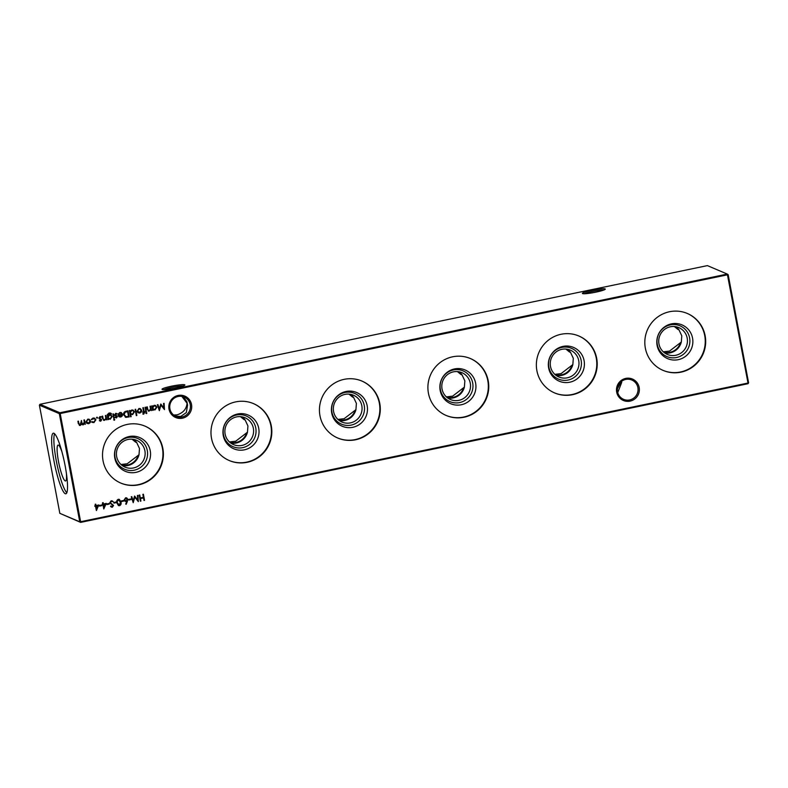 <?xml version="1.0" encoding="UTF-8"?>
<svg xmlns="http://www.w3.org/2000/svg" width="788" height="788" viewBox="0 0 788 788"><rect width="100%" height="100%" fill="white"/><g stroke="black" fill="none" stroke-linecap="round" stroke-linejoin="round"><path stroke-width="1.18" d="M616.679 392.099A11.633 11.416 -67 0 1 625.77 378.398A11.633 11.416 -67 0 1 639.166 387.43A11.633 11.416 -67 0 1 630.065 401.131A11.633 11.416 -67 0 1 616.679 392.099M637.876 387.568A10.51 10.313 113 0 0 621.259 381.589A10.51 10.313 113 0 0 623.604 399.349A10.51 10.313 113 0 0 637.876 387.568M169.026 409.159A11.633 11.416 -67 0 1 178.127 395.458A11.633 11.416 -67 0 1 191.514 404.49A11.633 11.416 -67 0 1 182.422 418.192A11.633 11.416 -67 0 1 169.026 409.159M190.233 404.628A10.51 10.313 113 0 0 173.606 398.649A10.51 10.313 113 0 0 175.96 416.409A10.51 10.313 113 0 0 190.233 404.628M595.925 292.141A11.633 1.28 169.3 0 1 582.49 293.54A11.633 1.28 169.3 0 1 591.739 290.358A11.633 1.28 169.3 0 1 605.223 289.245A11.633 1.28 169.3 0 1 595.925 292.141M603.578 290.112A10.51 1.152 -10.7 0 0 592.143 291.54A10.51 1.152 -10.7 0 0 584.341 293.747M175.547 388.011A11.633 1.28 169.3 0 1 162.121 389.41A11.633 1.28 169.3 0 1 171.36 386.228A11.633 1.28 169.3 0 1 184.845 385.115A11.633 1.28 169.3 0 1 175.547 388.011M183.2 385.982A10.51 1.152 -10.7 0 0 171.774 387.41A10.51 1.152 -10.7 0 0 163.973 389.617M173.626 415.03L176.955 414.852C183.082 412.981 186.451 409.12 187.071 403.279L181.851 396.384M183.318 396.738L186.923 401.772L187.554 405.111L186.342 412.567L180.738 416.468L175.212 416.054M676.537 357.506A16.715 16.39 -67 0 1 657.3 344.543A16.715 16.39 -67 0 1 670.371 324.863A16.715 16.39 -67 0 1 689.599 337.835A16.715 16.39 -67 0 1 676.537 357.506M675.759 355.28A14.588 14.312 -67 0 1 658.807 339.628A14.588 14.312 -67 0 1 678.773 327.591A14.588 14.312 -67 0 1 675.759 355.28M678.212 359.683A18.341 17.986 -67 0 1 657.113 345.459A18.341 17.986 -67 0 1 671.445 323.858A18.341 17.986 -67 0 1 692.553 338.091A18.341 17.986 -67 0 1 678.212 359.683M674.508 326.527A14.036 13.76 -67 0 1 677.926 329.453L674.341 326.518M663.279 351.803L669.514 351.084L681.315 342.051A14.588 14.312 -67 0 1 664.668 352.935M680.448 342.819A14.036 13.76 -67 0 1 663.634 352.118M687.136 313.388A30.939 30.338 -67 0 1 705.063 344.849A30.939 30.338 -67 0 1 680.536 371.985A30.939 30.338 -67 0 1 662.935 370.33M680.96 372.163A30.939 30.338 -67 0 1 663.151 370.419A30.939 30.338 -67 0 1 644.998 338.988A30.939 30.338 -67 0 1 669.534 311.733A30.939 30.338 -67 0 1 687.343 313.476A30.939 30.338 -67 0 1 705.496 344.908A30.939 30.338 -67 0 1 680.96 372.163M568.079 380.043A16.715 16.39 -67 0 1 548.842 367.08A16.715 16.39 -67 0 1 561.903 347.4A16.715 16.39 -67 0 1 581.14 360.372A16.715 16.39 -67 0 1 568.079 380.043M567.301 377.816A14.588 14.312 -67 0 1 550.339 362.165A14.588 14.312 -67 0 1 570.315 350.128A14.588 14.312 -67 0 1 567.301 377.816M569.754 382.219A18.341 17.986 -67 0 1 548.645 367.996A18.341 17.986 -67 0 1 562.987 346.395A18.341 17.986 -67 0 1 584.095 360.628A18.341 17.986 -67 0 1 569.754 382.219M566.05 349.064A14.036 13.76 -67 0 1 569.468 351.99L565.873 349.054M554.821 374.339L561.056 373.62L572.846 364.588A14.588 14.312 -67 0 1 556.21 375.472M571.99 365.356A14.036 13.76 -67 0 1 555.166 374.655M578.678 335.924A30.939 30.338 -67 0 1 596.605 367.385A30.939 30.338 -67 0 1 572.078 394.522A30.939 30.338 -67 0 1 554.476 392.867M572.492 394.699A30.939 30.338 -67 0 1 554.683 392.956A30.939 30.338 -67 0 1 536.539 361.525A30.939 30.338 -67 0 1 561.076 334.27A30.939 30.338 -67 0 1 578.885 336.013A30.939 30.338 -67 0 1 597.038 367.444A30.939 30.338 -67 0 1 572.492 394.699M459.621 402.579A16.715 16.39 -67 0 1 440.384 389.617A16.715 16.39 -67 0 1 453.445 369.936A16.715 16.39 -67 0 1 472.682 382.909A16.715 16.39 -67 0 1 459.621 402.579M458.843 400.353A14.588 14.312 -67 0 1 441.881 384.702A14.588 14.312 -67 0 1 461.857 372.665A14.588 14.312 -67 0 1 458.843 400.353M461.295 404.756A18.341 17.986 -67 0 1 440.187 390.533A18.341 17.986 -67 0 1 454.528 368.932A18.341 17.986 -67 0 1 475.627 383.165A18.341 17.986 -67 0 1 461.295 404.756M457.582 371.601A14.036 13.76 -67 0 1 461 374.527L457.414 371.591M446.363 396.876L452.598 396.157L464.388 387.125A14.588 14.312 -67 0 1 447.751 398.009M463.531 387.893A14.036 13.76 -67 0 1 446.707 397.191M470.219 358.461A30.939 30.338 -67 0 1 488.146 389.922A30.939 30.338 -67 0 1 463.62 417.059A30.939 30.338 -67 0 1 446.018 415.404M464.034 417.236A30.939 30.338 -67 0 1 446.225 415.493A30.939 30.338 -67 0 1 428.081 384.061A30.939 30.338 -67 0 1 452.617 356.806A30.939 30.338 -67 0 1 470.426 358.55A30.939 30.338 -67 0 1 488.57 389.981A30.939 30.338 -67 0 1 464.034 417.236M351.152 425.116A16.715 16.39 -67 0 1 331.925 412.154A16.715 16.39 -67 0 1 344.986 392.473A16.715 16.39 -67 0 1 364.223 405.446A16.715 16.39 -67 0 1 351.152 425.116M350.384 422.89A14.588 14.312 -67 0 1 333.423 407.238A14.588 14.312 -67 0 1 353.398 395.202A14.588 14.312 -67 0 1 350.384 422.89M352.837 427.293A18.341 17.986 -67 0 1 331.728 413.07A18.341 17.986 -67 0 1 346.07 391.469A18.341 17.986 -67 0 1 367.169 405.702A18.341 17.986 -67 0 1 352.837 427.293M349.123 394.138A14.036 13.76 -67 0 1 352.541 397.063L348.956 394.128M337.894 419.413L344.139 418.694L355.93 409.661A14.588 14.312 -67 0 1 339.283 420.546M355.073 410.43A14.036 13.76 -67 0 1 338.249 419.728M361.761 380.998A30.939 30.338 -67 0 1 379.688 412.459A30.939 30.338 -67 0 1 355.161 439.596A30.939 30.338 -67 0 1 337.559 437.941M355.575 439.773A30.939 30.338 -67 0 1 337.766 438.029A30.939 30.338 -67 0 1 319.623 406.598A30.939 30.338 -67 0 1 344.159 379.343A30.939 30.338 -67 0 1 361.968 381.087A30.939 30.338 -67 0 1 380.111 412.518A30.939 30.338 -67 0 1 355.575 439.773M242.694 447.653A16.715 16.39 -67 0 1 223.467 434.69A16.715 16.39 -67 0 1 236.528 415.01A16.715 16.39 -67 0 1 255.765 427.983A16.715 16.39 -67 0 1 242.694 447.653M241.926 445.427A14.588 14.312 -67 0 1 224.964 429.775A14.588 14.312 -67 0 1 244.94 417.739A14.588 14.312 -67 0 1 241.926 445.427M244.379 449.83A18.341 17.986 -67 0 1 223.27 435.606A18.341 17.986 -67 0 1 237.602 414.005A18.341 17.986 -67 0 1 258.71 428.239A18.341 17.986 -67 0 1 244.379 449.83M240.665 416.675A14.036 13.76 -67 0 1 244.083 419.6L240.498 416.665M229.436 441.95L235.681 441.231L247.471 432.198A14.588 14.312 -67 0 1 230.825 443.083M246.614 432.967A14.036 13.76 -67 0 1 229.791 442.265M253.303 403.535A30.939 30.338 -67 0 1 271.23 434.996A30.939 30.338 -67 0 1 246.703 462.132A30.939 30.338 -67 0 1 229.101 460.478M247.117 462.31A30.939 30.338 -67 0 1 229.308 460.566A30.939 30.338 -67 0 1 211.164 429.135A30.939 30.338 -67 0 1 235.701 401.88A30.939 30.338 -67 0 1 253.509 403.623A30.939 30.338 -67 0 1 271.653 435.055A30.939 30.338 -67 0 1 247.117 462.31M134.236 470.19A16.715 16.39 -67 0 1 115.009 457.227A16.715 16.39 -67 0 1 128.07 437.547A16.715 16.39 -67 0 1 147.297 450.519A16.715 16.39 -67 0 1 134.236 470.19M133.468 467.964A14.588 14.312 -67 0 1 116.506 452.312A14.588 14.312 -67 0 1 136.482 440.275A14.588 14.312 -67 0 1 133.468 467.964M135.92 472.367A18.341 17.986 -67 0 1 114.812 458.143A18.341 17.986 -67 0 1 129.143 436.542A18.341 17.986 -67 0 1 150.252 450.775A18.341 17.986 -67 0 1 135.92 472.367M132.207 439.211A14.036 13.76 -67 0 1 135.625 442.137L132.039 439.202M120.978 464.487L127.213 463.768L139.013 454.735A14.588 14.312 -67 0 1 122.367 465.619M138.156 455.503A14.036 13.76 -67 0 1 121.332 464.802M144.844 426.072A30.939 30.338 -67 0 1 162.761 457.532A30.939 30.338 -67 0 1 138.245 484.669A30.939 30.338 -67 0 1 120.643 483.014M138.658 484.847A30.939 30.338 -67 0 1 120.85 483.103A30.939 30.338 -67 0 1 102.706 451.672A30.939 30.338 -67 0 1 127.242 424.417A30.939 30.338 -67 0 1 145.051 426.16A30.939 30.338 -67 0 1 163.195 457.592A30.939 30.338 -67 0 1 138.658 484.847M66.832 492.736A30.939 5.004 78.3 0 1 56.263 460.655A30.939 5.004 78.3 0 1 54.579 433.774M65.148 465.856A30.939 5.004 -101.7 0 0 53.288 433.203A30.939 5.004 -101.7 0 0 54.017 461.128A30.939 5.004 -101.7 0 0 65.877 493.781A30.939 5.004 -101.7 0 0 65.148 465.856M66.369 473.115A18.341 2.965 78.3 0 1 65.65 480.946A18.341 2.965 78.3 0 1 58.529 461.62A18.341 2.965 78.3 0 1 58.194 445.053A18.341 2.965 78.3 0 1 61.976 451.957M139.013 454.735L139.476 448.49L136.708 442.57L135.625 442.137M247.471 432.198L247.934 425.944L245.176 420.034L244.083 419.6M355.93 409.661L356.393 403.407L353.635 397.497L352.541 397.063M464.388 387.125L464.851 380.87L462.093 374.96L461 374.527M572.846 364.588L573.309 358.333L570.551 352.423L569.468 351.99M681.315 342.051L681.778 335.796L679.01 329.886L677.926 329.453M98.845 504.96L96.363 510.506L95.565 506.29L94.757 505.807L95.447 505.66L95.181 504.261L95.722 504.143L95.988 505.551L98.845 504.96M106.262 503.414L103.78 508.959L102.982 504.744L102.282 504.891L102.598 502.714L103.139 502.606L103.405 504.005L106.262 503.414M150.735 409.918L149.09 411.09L147.149 409.228L146.726 406.953L147.267 406.844L147.917 409.937L149.218 410.578L150.488 409.09L150.045 406.263L150.587 406.155L151.424 410.607L150.735 409.918L148.252 411.06M147.149 406.874L147.78 409.878L149.218 410.578M145.563 407.199L146.41 411.651L145.869 411.76L145.022 407.307L145.563 407.199M111.896 501.444L111.147 501.345L110.162 502.616L113.423 505.394L112.339 507.186L110.537 506.487L112.28 506.546L113.019 505.591L109.759 502.783L111.167 500.774L113.245 501.72L111.285 501.395L110.3 502.675L113.551 505.453L112.339 507.186L111.384 507.098M111.827 501.414L111.147 501.345M110.95 506.014L112.28 506.546M118.318 499.287L119.382 499.385L120.938 502.064C121.45 503.759 120.978 504.97 119.53 505.689L118.466 505.591L116.851 502.921C116.368 501.217 116.86 500.006 118.318 499.287M127.459 501.158L126.178 504.31L125.706 504.064L126.829 501.276L125.154 501.375L124.09 500.025L125.617 497.77L126.72 497.878L127.794 499.247L126.05 504.241M137.437 495.475L137.979 495.366L138.333 501.621L134.827 497.159L133.211 502.685L131.261 496.765L131.803 496.647L133.211 500.912L134.551 496.076L137.693 499.986L137.437 495.475M90.216 422.644L88.67 423.727L86.867 423.343L85.961 421.885L87.803 419.118L89.152 419.226L90.522 420.94L90.216 422.644L88.67 423.727M96.865 417.147L97.594 417.61L97.19 418.221L96.589 417.817L97.003 417.207L97.594 417.61L97.003 417.207M97.466 417.551L97.19 418.221L96.589 417.817M106.085 419.196L104.44 420.368L102.499 418.507L102.076 416.231L102.617 416.123L103.267 419.216L104.568 419.856L105.838 418.369L105.395 415.542L105.937 415.434L106.774 419.886L106.085 419.196L103.602 420.339M102.499 416.143L103.13 419.157L104.568 419.856M113.433 413.877L114.27 418.329L113.728 418.438L112.891 413.986L113.433 413.877M116.801 414.153L115.708 413.808L116.663 414.094L115.708 413.808L115.068 414.685L117.254 416.488L116.496 417.945L115.245 417.541L116.851 416.685L114.664 414.872L115.708 413.316L117.087 413.661L115.196 414.734L117.382 416.547L116.496 417.945L115.245 417.541M115.54 417.088L116.388 417.394M116.624 416.31L114.999 415.522M115.708 413.316L117.087 413.661L116.683 414.064M116.043 415.394L116.919 415.847M127.912 410.863L129.045 416.872L126.011 417.364L123.647 414.833C123.391 412.853 124.228 411.651 126.159 411.228L128.03 410.844L129.183 416.931L125.341 417.177M135.674 409.248L136.856 415.503L136.314 415.611L135.132 409.366L135.674 409.248M143.712 414.153L142.923 413.611L143.495 413.631L143.702 412.213L142.677 411.858L143.593 411.661L142.864 407.76L143.406 407.642L144.145 411.553L144.864 411.966L143.712 414.153L142.894 414.124M728.161 274.657L60.184 413.542L80.622 521.715L748.009 383.037L727.304 274.076L707.378 265.615L39.981 404.293L59.908 412.754L727.304 274.076L728.161 274.657L748.6 382.83L748.019 383.707L80.622 522.385L59.839 513.343L79.765 521.804L59.327 413.641L39.4 405.17L59.839 513.343M143.386 494.243L144.539 500.331L143.997 500.449L143.524 497.947L140.431 498.587L140.904 501.089L140.363 501.198L139.22 495.11L139.752 494.992L140.313 497.967L143.406 497.317L142.845 494.352L143.386 494.243M141.357 412.016L139.811 413.099L137.998 412.715L137.102 411.257L138.944 408.489L140.294 408.598L141.663 410.312L141.357 412.016L139.811 413.099M131.143 416.685L130.601 416.803L129.419 410.548L130.109 411.208L131.744 409.987L133.103 410.115L134.482 411.829L132.601 414.596L130.641 414.025L131.143 416.685L130.581 416.714M131.33 414.488L130.503 413.976L131.005 416.625M120.101 412.981L118.131 414.094L119.934 412.439L121.244 412.538L122.573 414.271L122.347 415.867L120.791 417.049L118.85 416.547L118.072 415.099L122.012 414.281L120.101 412.981M119.48 416.951L118.85 416.547M114.043 419.265L114.772 419.679L114.358 420.26L113.767 419.886L114.772 419.679L114.181 419.315M114.634 419.62L114.358 420.26L113.767 419.886M111.049 414.045L109.237 413.533L107.877 415.916L109.473 414.695L110.862 414.833L112.152 416.468L110.31 419.226L108.409 418.733L108.015 419.63L107.247 414.695L109.079 412.991L110.665 413.099L111.591 413.936L110.379 413.562M109.04 419.127L108.271 418.674L108.557 419.511M100.854 416.665L100.923 417.335L99.948 417.079L99.308 417.955L101.494 419.768L100.736 421.216L99.485 420.822L101.091 419.955L98.904 418.152L99.948 416.596L101.327 416.941L99.436 418.014L101.632 419.817L100.736 421.216L99.485 420.822M99.78 420.359L100.628 420.674M100.864 419.58L99.239 418.792M99.948 416.596L101.189 416.882M100.283 418.674L101.16 419.118M92.088 421.639L93.831 422.082L95.387 419.945L94.373 418.674L91.211 419.482L93.073 418.024L94.58 418.142L95.919 419.787L93.9 422.644L92.57 421.964M92.363 422.506L91.684 422.013M84.612 423.688L83.262 424.85L81.519 424.013L80.238 425.481L78.347 423.668L77.894 421.255L78.436 421.147L78.889 423.56L80.228 424.909L81.45 420.516L81.873 422.782L83.252 424.289L84.277 421.875L83.922 420.004L84.464 419.896L85.301 424.348L84.612 423.688L83.262 424.85L81.657 424.072L80.238 425.481L79.371 425.402M79.519 424.831L80.228 424.909M82.553 424.2L83.252 424.289M130.946 498.932L131.064 499.562L128.749 500.045L128.631 499.415L130.946 498.932M123.529 500.478L123.647 501.099L121.332 501.582L121.214 500.961L123.529 500.478M116.112 502.015L116.23 502.646L113.915 503.128L113.797 502.498L116.112 502.015M109.158 503.463L109.276 504.084L106.961 504.566L106.843 503.946L109.158 503.463M146.184 412.587L146.903 413.001L146.489 413.582L145.898 413.207L146.903 413.001L146.312 412.646M146.765 412.942L146.489 413.582L145.898 413.207M153.207 410.233L152.665 410.351L151.828 405.899L152.508 406.559L154.153 405.337L155.502 405.456L156.881 407.169L155 409.947L153.049 409.415L153.207 410.233L152.645 410.262M153.699 409.849L152.911 409.356L153.069 410.184M101.751 505L101.869 505.63L99.544 506.113L99.426 505.482L101.751 505M163.559 403.456L164.111 403.348L164.465 409.602L160.949 405.14L159.334 410.666L157.383 404.746L157.925 404.628L159.334 408.893L160.801 404.027L163.815 407.967L163.559 403.456M621.525 381.372L621.742 382.328L617.743 392.572M133.517 439.389A14.588 14.312 -67 0 1 136.708 442.57M241.975 416.852A14.588 14.312 -67 0 1 245.176 420.034M350.433 394.315A14.588 14.312 -67 0 1 353.635 397.497M458.892 371.778A14.588 14.312 -67 0 1 462.093 374.96M567.36 349.242A14.588 14.312 -67 0 1 570.551 352.423M675.818 326.705A14.588 14.312 -67 0 1 679.01 329.886M617.437 388.72L621.18 381.648M60.184 413.542L59.908 412.754L59.327 413.641L60.184 413.542M39.4 405.17L39.981 404.293M80.622 521.715L79.765 521.804L80.622 522.385L80.622 521.715M748.6 382.83L748.019 383.707M143.268 494.263L144.539 500.331M140.431 498.587L143.524 497.947M140.303 498.528L140.904 501.089M139.634 495.022L140.313 497.967M142.756 412.321L143.702 412.213M143.288 407.672L144.145 411.553M144.637 411.444L144.864 411.966M144.106 412.045L143.574 414.094M139.683 413.04L137.87 412.656M140.225 408.568L141.663 410.312M141.525 410.252L141.219 411.957M140.037 409.11L138.915 408.982L137.506 411.08L138.639 412.429M137.644 411.139L139.712 412.548L141.121 410.42L140.106 409.13L139.052 409.041L137.506 411.08M135.556 409.277L136.856 415.503M129.843 410.469L130.109 411.208M133.034 410.085L134.482 411.829M134.344 411.769L132.601 414.596M132.463 414.537L130.503 413.976M132.827 410.617L131.694 410.479L130.247 412.597L131.36 413.936M130.384 412.656L131.419 413.966L132.492 414.055L133.94 411.937L132.896 410.646L131.832 410.538L130.247 412.597M125.873 417.305L125.272 417.147M124.051 414.665L126.218 416.724L128.523 416.419L127.607 411.582L125.085 412.173L124.051 414.665L126.08 416.665M126.218 416.724L125.459 416.527M125.085 412.173L124.189 414.724M127.607 411.582L125.223 412.232M119.963 412.922L118.653 414.252M121.175 412.508L122.573 414.271M122.445 414.222L122.347 415.867M122.219 415.808L120.791 417.049M120.653 417L118.712 416.488M122.061 414.843L118.722 415.532L120.653 416.517L122.061 414.843L118.584 415.473L119.49 416.379M116.358 417.886L115.117 417.492M115.403 417.029L116.26 417.344L115.403 417.029M114.861 415.463L115.905 415.975M114.221 420.201L113.63 419.837M113.314 413.897L114.27 418.329M110.596 413.07L111.591 413.936M110.921 413.986L109.237 413.533M109.099 413.473L107.877 415.916M110.793 414.813L112.152 416.468M112.014 416.409L110.31 419.226M110.172 419.177L108.271 418.674M110.586 415.306L109.414 415.197L108.005 417.256L109.049 418.556M108.133 417.315L109.108 418.586L110.162 418.694L111.61 416.556L110.655 415.325L109.552 415.246L108.005 417.256M105.819 415.453L106.774 419.886M104.44 420.368L103.533 420.309M103.13 419.157L104.43 419.797L103.13 419.157M100.598 421.166L99.357 420.762M99.652 420.309L100.5 420.615L99.652 420.309M99.101 418.733L100.145 419.255M97.052 418.162L96.461 417.758M94.511 418.113L95.791 419.728L93.9 422.644M93.762 422.585L91.556 421.954M94.304 418.645L93.171 418.576M93.033 418.517L91.713 419.689M88.542 423.668L86.729 423.284M89.083 419.196L90.522 420.94M90.384 420.881L90.078 422.585M88.906 419.728L87.773 419.61L86.365 421.708L87.498 423.058M86.503 421.767L88.571 423.176L89.98 421.048L88.965 419.758L87.911 419.669L86.365 421.708M84.346 419.915L85.301 424.348M83.124 424.791L82.287 424.732M80.11 425.421L79.302 425.372M78.317 421.176L78.761 423.501L80.1 424.85M81.331 420.546L81.745 422.723L83.114 424.23M137.851 495.396L138.333 501.621M133.172 502.557L134.827 497.159M131.694 496.667L133.211 500.912M134.6 496.066L137.693 499.986M130.828 498.962L131.064 499.562M130.926 499.503L128.73 499.956M126.218 501.464L126.829 501.276M126.08 501.404L125.095 501.335M126.661 497.849L127.794 499.247M127.656 499.188L127.321 501.099M126.454 498.44L125.578 498.341L124.484 499.828L126.08 500.754M124.484 499.828L126.208 500.813L125.282 500.705M125.578 498.341L124.622 499.878M126.208 500.813L127.252 499.336L125.706 498.4L126.395 498.41M123.411 500.498L123.647 501.099M123.519 501.04L121.313 501.503M119.313 499.365L120.938 502.064M120.81 502.015C121.313 503.699 120.84 504.911 119.402 505.63L119.53 505.689M119.402 505.63L118.397 505.561M119.116 499.976L118.289 499.858L117.195 501.168L117.254 502.754L119.264 505.01M117.254 502.754L119.392 505.069L118.574 504.95M119.392 505.069L120.397 502.183L118.427 499.917L117.323 501.227L117.392 502.813M118.289 499.858L119.047 499.947M115.994 502.045L116.23 502.646M116.102 502.586L113.896 503.039M112.162 500.843L113.245 501.72M112.201 507.127L111.325 507.068M110.822 505.955L112.142 506.487L110.822 505.955M109.04 503.483L109.276 504.084M109.148 504.034L106.951 504.487M145.445 407.219L146.41 411.651M146.361 413.523L145.76 413.158M150.469 406.175L151.424 410.607M149.09 411.09L148.183 411.031M147.78 409.878L149.08 410.518L147.78 409.878M152.242 405.81L152.508 406.559M155.433 405.426L156.881 407.169M156.743 407.11L155 409.947M154.862 409.888L152.911 409.356M155.236 405.958L154.093 405.83L152.645 407.948L153.758 409.277M152.783 407.997L153.827 409.317L154.891 409.396L156.339 407.278L155.295 405.987L154.231 405.879L152.645 407.948M106.085 503.453L103.76 508.871M102.273 504.812L102.982 504.744M103.021 502.626L103.405 504.005M105.316 504.261L103.386 504.576L104.026 507.275L105.316 504.261L103.523 504.635L104.026 507.275M101.622 505.029L101.869 505.63M101.731 505.571L99.534 506.024M98.677 504.99L96.471 510.486M94.855 506.349L95.565 506.29M95.604 504.172L95.988 505.551M97.899 505.798L95.969 506.123L96.609 508.821L97.899 505.798L96.106 506.172L96.609 508.821M163.973 403.367L164.465 409.602M159.294 410.538L160.949 405.14M157.817 404.648L159.334 408.893M160.722 404.047L163.815 407.967"/></g></svg>
